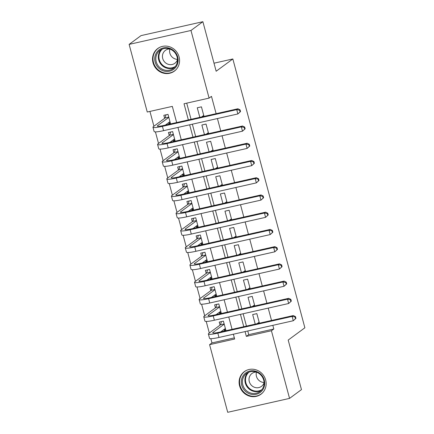 <?xml version="1.0" encoding="UTF-8"?>
<svg xmlns="http://www.w3.org/2000/svg" width="434" height="434" viewBox="0 0 434 434"><rect width="100%" height="100%" fill="white"/><g stroke="black" fill="none" stroke-linecap="round" stroke-linejoin="round"><path stroke-width="0.65" d="M179.09 56.897A14.029 13.248 53.6 0 1 174.37 71.127A14.029 13.248 53.6 0 1 153.018 62.767A14.029 13.248 53.6 0 1 157.732 48.537A14.029 13.248 53.6 0 1 179.09 56.897M265.668 380.01A14.029 13.248 53.6 0 1 260.948 394.235A14.029 13.248 53.6 0 1 239.59 385.875A14.029 13.248 53.6 0 1 244.309 371.645A14.029 13.248 53.6 0 1 265.668 380.01M176.654 122.545L172.325 106.384L147.251 112.021L129.126 44.387L141.039 35.61L202.884 21.7L216.159 71.241L232.841 58.959L304.874 327.784L288.192 340.072L301.467 389.613L289.554 398.39L227.709 412.3L209.584 344.661L234.658 339.025L233.373 334.218M210.837 338.677L211.971 342.909L209.584 344.661M149.942 111.419L153.907 126.218M155.426 131.887L158.524 143.448M160.043 149.122L163.141 160.683M164.66 166.352L167.757 177.913M169.282 183.587L172.374 195.148M173.898 200.817L176.996 212.378M178.515 218.052L181.613 229.613M183.132 235.282L186.229 246.843M187.748 252.517L190.846 264.078M192.365 269.747L195.463 281.308M196.982 286.983L200.079 298.543M201.604 304.212L204.696 315.773M206.221 321.448L209.318 333.008M203.996 116.393L201.436 106.84L197.258 107.778L199.819 117.337M208.618 133.629L206.058 124.07L201.875 125.008L204.436 134.567M213.235 150.858L210.674 141.305L206.492 142.243L209.052 151.802M217.852 168.094L215.291 158.535L211.114 159.473L213.674 169.032M222.468 185.323L219.908 175.77L215.731 176.709L218.291 186.267M227.085 202.559L224.524 193L220.347 193.938L222.908 203.497M231.702 219.788L229.141 210.235L224.964 211.174L227.524 220.732M236.318 237.024L233.758 227.465L229.581 228.403L232.141 237.962M240.941 254.253L238.38 244.7L234.197 245.639L236.758 255.197M245.557 271.489L242.997 261.93L238.814 262.868L241.375 272.427M250.174 288.719L247.613 279.165L243.436 280.104L245.997 289.662M254.791 305.954L252.23 296.395L248.053 297.333L250.613 306.892M225.707 329.704L223.629 331.234M225.978 330.703L223.418 321.149L219.241 322.088L220.049 325.104M221.682 331.196L221.801 331.647M221.09 312.469L219.013 313.999M221.362 313.473L218.801 303.914L214.624 304.852L215.432 307.869M217.06 313.966L217.184 314.411M216.474 295.239L214.396 296.769M216.745 296.238L214.184 286.684L210.002 287.623L210.81 290.639M212.443 296.731L212.562 297.181M211.857 278.004L209.779 279.534M212.128 279.008L209.568 269.449L205.385 270.387L206.193 273.404M207.826 279.501L207.946 279.946M207.24 260.774L205.163 262.304M207.506 261.773L204.946 252.219L200.768 253.158L201.577 256.174M203.21 262.266L203.329 262.716M200.296 243.783L202.618 243.523L200.546 245.069M202.89 244.543L200.329 234.984L196.152 235.922L196.96 238.939M198.593 245.036L198.712 245.481M198.007 226.309L195.924 227.839M198.273 227.308L195.712 217.754L191.535 218.693L192.343 221.709M193.976 227.801L194.096 228.251M193.39 209.074L191.307 210.604M193.656 210.078L191.096 200.519L186.918 201.457L187.727 204.474M189.36 210.571L189.479 211.016M186.441 192.083L188.763 191.823L186.691 193.374M189.04 192.842L186.479 183.289L182.302 184.228L183.11 187.244M184.743 193.336L184.862 193.786M184.152 174.609L182.074 176.139M184.423 175.613L181.862 166.054L177.68 166.992L178.488 170.009M180.121 176.106L180.24 176.551M179.535 157.374L177.457 158.909M179.806 158.377L177.246 148.824L173.063 149.763L173.871 152.779M175.504 158.871L175.624 159.321M174.918 140.144L172.841 141.674M175.184 141.148L172.623 131.589L168.446 132.527L169.255 135.544M170.887 141.641L171.007 142.086M211.971 342.909L234.349 337.874M170.567 123.912L168.007 114.359L163.83 115.298L164.638 118.314M166.271 124.406L166.39 124.856M247.765 330.985L248.742 334.636L273.816 328.994L272.834 325.343M271.527 320.46L268.217 308.107M266.91 303.225L263.601 290.878M262.293 285.995L258.984 273.642M257.677 268.76L254.367 256.413M253.055 251.53L249.745 239.177M248.438 234.295L245.129 221.948M243.821 217.065L240.512 204.712M239.205 199.83L235.895 187.483M234.588 182.6L231.279 170.247M229.971 165.365L226.662 153.018M225.354 148.135L222.045 135.782M220.732 130.9L217.423 118.553M216.116 113.67L211.477 96.359L209.096 98.111L184.021 103.753L188.356 119.914M186.712 103.146L191.047 119.307M192.354 124.189L195.663 136.542M196.971 141.424L200.28 153.772M201.588 158.654L204.897 171.007M206.204 175.889L209.513 188.237M210.821 193.119L214.13 205.472M215.443 210.354L218.747 222.702M220.06 227.584L223.369 239.937M224.676 244.819L227.986 257.167M229.293 262.055L232.602 274.402M233.91 279.284L237.219 291.632M238.526 296.52L241.836 308.867M243.143 313.749L246.452 326.097M259.407 323.184L256.847 313.63L252.669 314.569L255.23 324.127M232.841 58.959L214.005 63.196M202.884 21.7L190.971 30.472L209.096 98.111M129.126 44.387L190.971 30.472M273.816 328.994L271.429 330.751L289.554 398.39M245.074 331.587L246.36 336.393L271.429 330.751M189.663 124.797L192.973 137.144M194.28 142.032L197.589 154.379M198.897 159.262L202.206 171.609M203.513 176.497L206.823 188.844M208.13 193.727L211.439 206.074M212.752 210.962L216.056 223.309M217.369 228.192L220.678 240.539M221.986 245.427L225.295 257.774M226.602 262.657L229.911 275.004M231.219 279.892L234.528 292.239M235.836 297.122L239.145 309.469M240.452 314.357L243.762 326.704M232.065 329.335L228.756 316.988M227.443 312.106L224.134 299.753M222.826 294.87L219.517 282.523M218.21 277.641L214.901 265.288M213.593 260.405L210.284 248.058M208.976 243.176L205.667 230.823M204.36 225.94L201.05 213.593M199.743 208.711L196.434 196.358M195.121 191.475L191.812 179.128M190.504 174.246L187.195 161.893M185.888 157.01L182.578 144.663M181.271 139.781L177.962 127.428M248.742 334.636L246.36 336.393M259.141 322.18L257.058 323.715M167.974 123.153L170.296 122.893L168.224 124.444M254.519 304.95L252.442 306.48M249.903 287.715L247.825 289.25M245.286 270.485L243.208 272.015M240.669 253.25L238.591 254.785M236.053 236.02L233.975 237.55M231.436 218.785L229.358 220.32M226.819 201.555L224.736 203.085M222.197 184.32L220.119 185.855M217.58 167.09L215.503 168.62M212.964 149.855L210.886 151.39M208.347 132.625L206.269 134.155M203.73 115.39L201.653 116.925M225.707 329.683L223.38 329.943M295.945 318.344L295.483 316.625L295.006 316.972L295.467 318.697L295.945 318.344L293.286 320.742L292.131 316.435L217.835 333.144A13.487 1.698 165 0 1 208.38 334.006A13.487 1.698 165 0 1 208.873 333.334L220.526 324.751L221.4 321.599M225.382 328.473L220.749 331.88M224.226 324.165L213.051 332.395A8.989 1.134 -15 0 0 212.725 332.84A8.989 1.134 -15 0 0 219.024 332.27L293.324 315.556L295.483 316.625M295.467 318.697L293.286 320.742L218.986 337.457A13.487 1.698 165 0 1 209.535 338.314L208.38 334.006M295.006 316.972L292.131 316.435L293.324 315.556M224.166 323.932L220.526 324.751M264.295 380.124A12.141 11.463 53.6 0 1 256.125 394.294A12.141 11.463 53.6 0 1 241.727 385.197A12.141 11.463 53.6 0 1 249.892 371.032A12.141 11.463 53.6 0 1 264.295 380.124M242.801 384.833A11.241 10.611 -126.4 0 0 259.912 391.539A11.241 10.611 -126.4 0 0 263.698 380.135A11.241 10.611 -126.4 0 0 246.583 373.435A11.241 10.611 -126.4 0 0 242.801 384.833M264.073 382.5A8.002 7.557 53.6 0 1 256.445 376.327A8.002 7.557 53.6 0 1 256.445 372.144M256.25 372.074A8.002 7.557 -126.4 0 0 251.98 373.479A8.002 7.557 -126.4 0 0 249.29 381.594A8.002 7.557 -126.4 0 0 261.474 386.369A8.002 7.557 -126.4 0 0 264.078 382.712M246.572 370.321A13.937 13.161 -126.4 0 0 244.743 371.439A13.937 13.161 -126.4 0 0 240.056 385.576A13.937 13.161 -126.4 0 0 261.273 393.882A13.937 13.161 -126.4 0 0 262.885 392.472M174.772 68.355A12.141 11.463 53.6 0 1 158.22 67.563A12.141 11.463 53.6 0 1 158.095 50.745A12.141 11.463 53.6 0 1 174.647 51.538A12.141 11.463 53.6 0 1 174.772 68.355M158.947 51.223A11.241 10.611 -126.4 0 0 158.578 66.25A11.241 10.611 -126.4 0 0 173.34 68.426A11.241 10.611 -126.4 0 0 174.392 67.53A11.241 10.611 -126.4 0 0 174.766 52.503A11.241 10.611 -126.4 0 0 160.005 50.328A11.241 10.611 -126.4 0 0 158.947 51.223M177.495 59.387A8.002 7.557 53.6 0 1 169.873 49.037M169.672 48.966A8.002 7.557 -126.4 0 0 165.403 50.371A8.002 7.557 -126.4 0 0 164.654 51.011A8.002 7.557 -126.4 0 0 164.388 61.709A8.002 7.557 -126.4 0 0 174.897 63.255A8.002 7.557 -126.4 0 0 175.651 62.621A8.002 7.557 -126.4 0 0 177.506 59.599M159.994 47.214A13.937 13.161 -126.4 0 0 158.166 48.331A13.937 13.161 -126.4 0 0 156.858 49.443A13.937 13.161 -126.4 0 0 156.397 68.073A13.937 13.161 -126.4 0 0 174.701 70.775A13.937 13.161 -126.4 0 0 176.009 69.662A13.937 13.161 -126.4 0 0 176.307 69.364M221.085 312.453L218.763 312.713M291.328 301.115L290.867 299.389L290.389 299.742L290.851 301.467L291.328 301.115L288.67 303.507L287.514 299.2L213.219 315.914A13.487 1.698 165 0 1 203.763 316.771A13.487 1.698 165 0 1 204.257 316.104L215.91 307.516L216.783 304.37M220.765 311.238L216.132 314.65M219.609 306.93L208.434 315.16A8.989 1.134 -15 0 0 208.103 315.61A8.989 1.134 -15 0 0 214.407 315.035L288.702 298.326L290.867 299.389M290.851 301.467L288.67 303.507L214.369 320.221A13.487 1.698 165 0 1 204.919 321.079L203.763 316.771M290.389 299.742L287.514 299.2L288.702 298.326M219.544 306.697L215.91 307.516M216.468 295.218L214.146 295.478M286.711 283.879L286.25 282.16L285.773 282.507L286.234 284.232L286.711 283.879L284.053 286.277L282.897 281.97L208.597 298.679A13.487 1.698 165 0 1 199.146 299.541A13.487 1.698 165 0 1 199.635 298.869L211.293 290.286L212.161 287.134M216.143 294.008L211.515 297.415M214.993 289.7L203.817 297.93A8.989 1.134 -15 0 0 203.486 298.375A8.989 1.134 -15 0 0 209.79 297.805L284.086 281.091L286.25 282.16M286.234 284.232L284.053 286.277L209.752 302.992A13.487 1.698 165 0 1 200.302 303.849L199.146 299.541M285.773 282.507L282.897 281.97L284.086 281.091M214.928 289.467L211.293 290.286M211.852 277.988L209.53 278.248M282.095 266.65L281.633 264.924L281.156 265.277L281.617 267.002L282.095 266.65L279.431 269.042L278.281 264.735L203.98 281.449A13.487 1.698 165 0 1 194.53 282.306A13.487 1.698 165 0 1 195.018 281.639L206.676 273.051L207.544 269.905M211.526 276.773L206.899 280.185M210.376 272.465L199.201 280.695A8.989 1.134 -15 0 0 198.87 281.145A8.989 1.134 -15 0 0 205.173 280.57L279.469 263.861L281.633 264.924M281.617 267.002L279.431 269.042L205.136 285.756A13.487 1.698 165 0 1 195.68 286.614L194.53 282.306M281.156 265.277L278.281 264.735L279.469 263.861M210.311 272.232L206.676 273.051M207.235 260.753L204.913 261.013M277.478 249.414L277.017 247.695L276.539 248.042L277 249.767L277.478 249.414L274.814 251.812L273.659 247.505L199.363 264.214A13.487 1.698 165 0 1 189.908 265.076A13.487 1.698 165 0 1 190.401 264.404L202.054 255.821L202.928 252.669M206.909 259.543L202.282 262.95M205.754 255.235L194.578 263.465A8.989 1.134 -15 0 0 194.253 263.91A8.989 1.134 -15 0 0 200.557 263.34L274.852 246.626L277.017 247.695M277 249.767L274.814 251.812L200.519 268.527A13.487 1.698 165 0 1 191.063 269.384L189.908 265.076M276.539 248.042L273.659 247.505L274.852 246.626M205.694 255.002L202.054 255.821M272.861 232.185L272.395 230.459L271.923 230.812L272.384 232.537L272.861 232.185L270.198 234.577L269.042 230.27L194.747 246.984A13.487 1.698 165 0 1 185.291 247.841A13.487 1.698 165 0 1 185.785 247.174L197.437 238.586L198.311 235.44M202.293 242.308L197.665 245.72M201.137 238L189.962 246.23A8.989 1.134 -15 0 0 189.636 246.68A8.989 1.134 -15 0 0 195.94 246.105L270.236 229.396L272.395 230.459M272.384 232.537L270.198 234.577L195.902 251.291A13.487 1.698 165 0 1 186.446 252.149L185.291 247.841M271.923 230.812L269.042 230.27L270.236 229.396M201.078 237.767L197.437 238.586M198.002 226.288L195.674 226.548M268.239 214.949L267.778 213.23L267.301 213.577L267.767 215.302L268.239 214.949L265.581 217.347L264.425 213.04L190.13 229.749A13.487 1.698 165 0 1 180.674 230.611A13.487 1.698 165 0 1 181.168 229.939L192.821 221.356L193.694 218.204M197.676 225.078L193.049 228.485M196.521 220.77L185.345 229A8.989 1.134 -15 0 0 185.02 229.445A8.989 1.134 -15 0 0 191.318 228.875L265.619 212.161L267.778 213.23M267.767 215.302L265.581 217.347L191.286 234.062A13.487 1.698 165 0 1 181.83 234.919L180.674 230.611M267.301 213.577L264.425 213.04L265.619 212.161M196.461 220.537L192.821 221.356M193.385 209.052L191.058 209.318M263.622 197.72L263.161 195.994L262.684 196.347L263.145 198.072L263.622 197.72L260.964 200.112L259.809 195.805L185.513 212.519A13.487 1.698 165 0 1 176.058 213.376A13.487 1.698 165 0 1 176.551 212.709L188.204 204.121L189.078 200.975M193.059 207.843L188.427 211.255M191.904 203.535L180.728 211.765A8.989 1.134 -15 0 0 180.403 212.215A8.989 1.134 -15 0 0 186.701 211.64L261.002 194.931L263.161 195.994M263.145 198.072L260.964 200.112L186.663 216.826A13.487 1.698 165 0 1 177.213 217.684L176.058 213.376M262.684 196.347L259.809 195.805L261.002 194.931M191.844 203.302L188.204 204.121M259.006 180.484L258.545 178.765L258.067 179.112L258.528 180.837L259.006 180.484L256.348 182.882L255.192 178.575L180.897 195.284A13.487 1.698 165 0 1 171.441 196.146A13.487 1.698 165 0 1 171.935 195.474L183.587 186.891L184.461 183.739M188.443 190.613L183.81 194.02M187.287 186.305L176.112 194.535A8.989 1.134 -15 0 0 175.781 194.98A8.989 1.134 -15 0 0 182.085 194.41L256.385 177.696L258.545 178.765M258.528 180.837L256.348 182.882L182.047 199.597A13.487 1.698 165 0 1 172.596 200.454L171.441 196.146M258.067 179.112L255.192 178.575L256.385 177.696M187.222 186.072L183.587 186.891M184.146 174.587L181.824 174.853M254.389 163.255L253.928 161.529L253.451 161.882L253.912 163.607L254.389 163.255L251.731 165.647L250.575 161.339L176.275 178.054A13.487 1.698 165 0 1 166.824 178.911A13.487 1.698 165 0 1 167.312 178.244L178.971 169.656L179.839 166.51M183.821 173.378L179.193 176.79M182.671 169.07L171.495 177.3A8.989 1.134 -15 0 0 171.164 177.75A8.989 1.134 -15 0 0 177.468 177.175L251.763 160.466L253.928 161.529M253.912 163.607L251.731 165.647L177.43 182.361A13.487 1.698 165 0 1 167.98 183.219L166.824 178.911M253.451 161.882L250.575 161.339L251.763 160.466M182.606 168.837L178.971 169.656M179.53 157.358L177.208 157.618M249.772 146.019L249.311 144.3L248.834 144.647L249.295 146.372L249.772 146.019L247.109 148.417L245.959 144.11L171.658 160.819A13.487 1.698 165 0 1 162.207 161.681A13.487 1.698 165 0 1 162.696 161.009L174.354 152.426L175.222 149.274M179.204 156.148L174.577 159.555M178.054 151.84L166.878 160.07A8.989 1.134 -15 0 0 166.547 160.515A8.989 1.134 -15 0 0 172.851 159.945L247.147 143.231L249.311 144.3M249.295 146.372L247.109 148.417L172.813 165.132A13.487 1.698 165 0 1 163.358 165.989L162.207 161.681M248.834 144.647L245.959 144.11L247.147 143.231M177.989 151.607L174.354 152.426M174.913 140.122L172.591 140.388M245.156 128.79L244.695 127.064L244.217 127.417L244.678 129.142L245.156 128.79L242.492 131.182L241.337 126.874L167.041 143.589A13.487 1.698 165 0 1 157.585 144.446A13.487 1.698 165 0 1 158.079 143.773L169.737 135.191L170.605 132.044M174.587 138.913L169.96 142.325M173.432 134.605L162.256 142.835A8.989 1.134 -15 0 0 161.931 143.285A8.989 1.134 -15 0 0 168.235 142.71L242.53 126.001L244.695 127.064M244.678 129.142L242.492 131.182L168.197 147.896A13.487 1.698 165 0 1 158.741 148.754L157.585 144.446M244.217 127.417L241.337 126.874L242.53 126.001M173.372 134.372L169.737 135.191M240.539 111.554L240.073 109.835L239.601 110.182L240.062 111.907L240.539 111.554L237.875 113.952L236.72 109.645L162.424 126.354A13.487 1.698 165 0 1 152.969 127.216A13.487 1.698 165 0 1 153.462 126.544L165.115 117.961L165.989 114.809M169.971 121.683L165.343 125.09M168.815 117.375L157.64 125.605A8.989 1.134 -15 0 0 157.314 126.05A8.989 1.134 -15 0 0 163.618 125.48L237.913 108.766L240.073 109.835M240.062 111.907L237.875 113.952L163.58 130.667A13.487 1.698 165 0 1 154.124 131.524L152.969 127.216M239.601 110.182L236.72 109.645L237.913 108.766M168.755 117.142L165.115 117.961M213.23 333.062L213.051 332.395M218.986 337.457L217.835 333.144M261.084 390.524A11.241 10.611 53.6 0 1 245.286 383.005A11.241 10.611 53.6 0 1 247.895 372.616M249.04 372.106A10.872 10.264 -126.4 0 0 245.861 382.755A10.872 10.264 -126.4 0 0 261.908 389.586M174.506 67.416A11.241 10.611 53.6 0 1 160.607 63.841A11.241 10.611 53.6 0 1 161.318 49.509M162.462 48.999A10.872 10.264 -126.4 0 0 161.92 49.487A10.872 10.264 -126.4 0 0 161.361 63.771A10.872 10.264 -126.4 0 0 175.336 66.473M208.613 315.833L208.434 315.16M214.369 320.221L213.219 315.914M203.996 298.597L203.817 297.93M209.752 302.992L208.597 298.679M199.38 281.368L199.201 280.695M205.136 285.756L203.98 281.449M194.763 264.132L194.578 263.465M200.519 268.527L199.363 264.214M190.141 246.903L189.962 246.23M195.902 251.291L194.747 246.984M185.524 229.667L185.345 229M191.286 234.062L190.13 229.749M180.907 212.438L180.728 211.765M186.663 216.826L185.513 212.519M176.291 195.202L176.112 194.535M182.047 199.597L180.897 195.284M171.674 177.973L171.495 177.3M177.43 182.361L176.275 178.054M167.057 160.737L166.878 160.07M172.813 165.132L171.658 160.819M162.441 143.508L162.256 142.835M168.197 147.896L167.041 143.589M157.819 126.272L157.64 125.605M163.58 130.667L162.424 126.354M244.743 371.439L245.568 370.831M261.273 393.882L262.098 393.275M158.166 48.331L158.99 47.724M174.701 70.775L175.526 70.167"/></g></svg>
